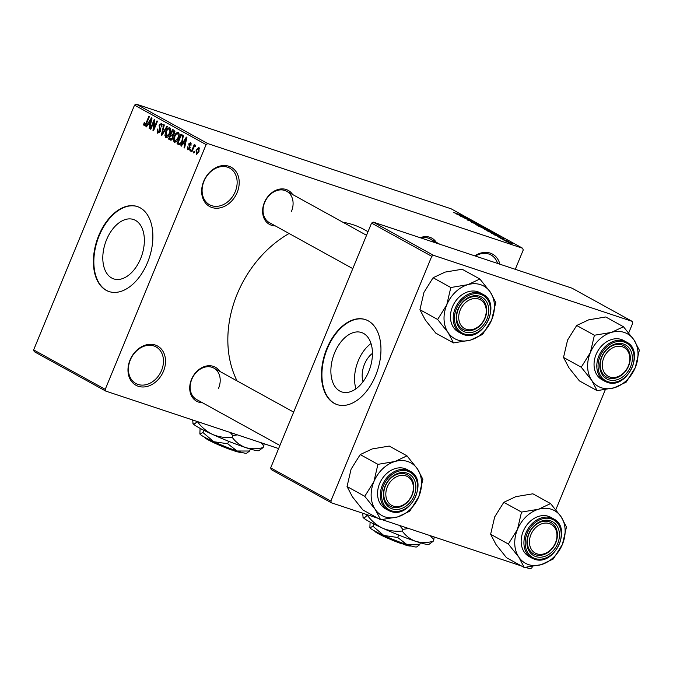 <?xml version="1.0" encoding="UTF-8"?>
<svg xmlns="http://www.w3.org/2000/svg" width="673" height="673" viewBox="0 0 673 673"><rect width="100%" height="100%" fill="white"/><g stroke="black" fill="none" stroke-linecap="round" stroke-linejoin="round"><path stroke-width="1.01" d="M130.007 360.072A22.402 17.54 -61.1 0 1 155.253 345.013A22.402 17.54 -61.1 0 1 163.497 371.202A22.402 17.54 -61.1 0 1 138.251 386.26A22.402 17.54 -61.1 0 1 130.007 360.072M161.57 370.386A20.905 16.371 118.9 0 0 156.035 346.881A20.905 16.371 118.9 0 0 130.31 359.996A20.905 16.371 118.9 0 0 135.845 383.492A20.905 16.371 118.9 0 0 161.57 370.386M474.835 255.875A22.402 17.54 -61.1 0 1 499.888 264.203M497.599 263.437A20.905 16.371 118.9 0 0 490.996 254.983A20.905 16.371 118.9 0 0 475.374 256.051M203.683 181.315A22.402 17.54 -61.1 0 1 228.929 166.256A22.402 17.54 -61.1 0 1 237.182 192.444A22.402 17.54 -61.1 0 1 211.928 207.503A22.402 17.54 -61.1 0 1 203.683 181.315M235.247 191.628A20.905 16.371 118.9 0 0 229.712 168.124A20.905 16.371 118.9 0 0 203.986 181.239A20.905 16.371 118.9 0 0 209.522 204.735A20.905 16.371 118.9 0 0 235.247 191.628M363.008 381.759A19.828 12.207 108.4 0 1 364.53 364.143A19.828 12.207 108.4 0 1 372.438 353.384M368.711 371.631A31.295 19.273 -71.6 0 0 361.536 332.529A31.295 19.273 -71.6 0 0 334.607 352.829A31.295 19.273 -71.6 0 0 341.791 391.93A31.295 19.273 -71.6 0 0 368.711 371.631M371.025 343.524A31.295 19.273 -71.6 0 0 358.28 360.703A31.295 19.273 -71.6 0 0 355.975 388.809M375.618 375.542A44.797 27.576 -71.6 0 0 365.346 319.574A44.797 27.576 -71.6 0 0 326.809 348.631A44.797 27.576 -71.6 0 0 337.08 404.591A44.797 27.576 -71.6 0 0 375.618 375.542M365.565 319.65A44.797 27.576 -71.6 0 0 327.255 348.774A44.797 27.576 -71.6 0 0 337.308 404.666M106.536 239.781A31.295 19.273 108.4 0 1 133.456 219.491A31.295 19.273 108.4 0 1 140.632 258.592A31.295 19.273 108.4 0 1 113.712 278.891A31.295 19.273 108.4 0 1 106.536 239.781M147.538 262.495A44.797 27.576 -71.6 0 0 137.267 206.527A44.797 27.576 -71.6 0 0 98.738 235.584A44.797 27.576 -71.6 0 0 109.009 291.552A44.797 27.576 -71.6 0 0 147.538 262.495M137.494 206.603A44.797 27.576 -71.6 0 0 99.183 235.727A44.797 27.576 -71.6 0 0 109.228 291.619M420.213 237.72A19.416 15.201 -61.1 0 1 436.247 242.272M434.026 242.314A17.919 14.032 118.9 0 0 430.316 238.999A17.919 14.032 118.9 0 0 421.248 238.065M202.464 402.748A19.416 15.201 -61.1 0 1 191.477 379.412A19.416 15.201 -61.1 0 1 205.24 366.305A19.416 15.201 -61.1 0 1 219.768 371.37M218.582 388.245A17.919 14.032 118.9 0 0 213.829 368.097A17.919 14.032 118.9 0 0 191.78 379.336A17.919 14.032 118.9 0 0 196.524 399.476L279.909 445.459M275.35 225.918A19.416 15.201 -61.1 0 1 264.363 202.581A19.416 15.201 -61.1 0 1 278.126 189.475A19.416 15.201 -61.1 0 1 292.654 194.539M291.468 211.406A17.919 14.032 118.9 0 0 286.715 191.267A17.919 14.032 118.9 0 0 264.666 202.497A17.919 14.032 118.9 0 0 269.41 222.645L352.795 268.628M237.064 380.901A103.036 80.667 -61.1 0 1 237.19 294.076A103.036 80.667 -61.1 0 1 289.096 233.497M105.787 391.106L34.197 351.634L33.65 349.893L105.232 389.364L105.787 391.106L278.63 448.563M505.987 241.287L511.875 243.239L505.591 240.984M511.774 243.491L512.271 243.542M501.839 238.974L508.426 241.405L501.839 238.974M497.675 236.703L503.539 238.646L498.113 236.93M501.259 238.158L500.762 237.998M496.935 234.742L487.05 230.822L494.865 233.413L497.069 234.726M485.199 228.963L478.545 226.128L486.36 228.727L487.967 229.611L487.429 229.745L485.267 228.946M471.84 222.435L477.611 223.907L472.471 222.578L481.279 225.926L471.84 222.435M460.795 216.344L468.097 218.658L464.563 218.077L471.344 220.45L460.795 216.344M453.829 212.508L463.209 215.966L454.124 212.685M207.797 143.593L522.685 248.27L451.103 208.798L136.215 104.122L207.797 143.593L206.115 144.602L134.533 105.131L136.215 104.122M456.454 213.947L465.851 217.421L459.684 215.73L461.03 215.957L456.454 213.947M467.584 220.105C466.633 219.549 466.936 219.524 468.509 220.037L474.734 222.805L467.003 219.692M469.131 220.357L468.492 220.567M470.898 221.552L471.849 221.316M475.39 223.007L474.734 222.805M474.112 222.485L474.616 222.427M471.756 221.299L471.916 221.897M483.593 227.583L483.727 227.255C484.636 227.869 483.963 227.785 481.7 227.02L475.449 224.176L484.257 227.659M492.098 232.278L492.232 231.941C493.141 232.555 492.468 232.479 490.205 231.705L483.946 228.862L492.762 232.345M491.366 233.195L500.754 236.66L494.588 234.978L495.934 235.205L491.366 233.195M500.359 238.158L501.478 238.528L500.359 238.158M503.909 240.118L505.028 240.488L503.909 240.118M508.788 242.81L509.907 243.18L508.788 242.81M515.274 269.318L523.232 250.011L522.685 248.27M193.917 153.057L193.403 152.779L193.967 151.4L194.48 151.686L193.917 153.057M190.366 151.105L189.853 150.819L190.417 149.44L190.93 149.726L190.366 151.105M181.374 146.142L180.827 145.848L186.371 137.09L186.917 137.385L184.595 147.925L184.057 147.623L184.797 144.502L183.006 143.517L181.374 146.142M173.407 140.051L174.257 136.468C175.266 133.675 176.629 132.354 178.345 132.505C179.498 133.919 179.489 135.938 178.295 138.554L176.36 141.725L174.265 142.382L173.407 140.051L174.139 140.295M164.902 135.366L165.751 131.782C166.761 128.989 168.124 127.668 169.84 127.82C170.992 129.233 170.984 131.243 169.789 133.86L167.855 137.04L165.768 137.687L164.902 135.366L165.634 135.609M158.155 132.11L159.88 131.042L159.064 125.111L161.621 123.285L161.991 127.02L161.427 126.861L161.175 124.421L159.568 125.43L159.324 126.499L160.569 128.585L160.41 131.311L157.642 133.212L157.272 129.014L157.835 129.174L158.155 132.11L159.627 132.623M162.437 124.842L161.007 124.345L162.437 124.816M146.47 126.894L145.923 126.6L151.467 117.842L152.005 118.137L149.692 128.678L149.154 128.375L149.886 125.254L148.102 124.269L146.47 126.894M105.232 389.364L206.115 144.602M33.65 349.893L134.533 105.131M144.67 124.682L145.528 124.261L148.859 116.404L149.372 116.69L146.68 123.218L144.182 125.792L143.652 124.665L144.3 122.175L144.863 122.335L144.67 124.682L145.755 125.043L144.821 124.732M150.802 129.292L150.289 129.006L154.252 119.373L154.807 119.685L153.806 128.602L156.986 120.888L157.507 121.174L153.537 130.798L152.981 130.495L153.982 121.586L150.802 129.292M161.848 135.374L161.343 135.096L163.775 124.631L164.313 124.926L162.025 134.095L166.896 126.347L167.442 126.65L161.848 135.374M170.791 140.169L168.553 139.075L172.524 129.452L174.13 130.335L174.551 133.54L173.163 135.248L172.894 137.999C172.145 139.807 171.228 140.455 170.16 139.959L170.496 140.11M179.178 144.804L177.058 143.761L181.02 134.137L183.216 135.567L182.534 140.817C181.542 143.627 180.221 144.888 178.572 144.602L178.883 144.737M188.179 148.826L189.458 147.412L188.709 143.896L190.703 142.541L191.073 145.2L190.509 145.04L190.308 143.551L189.29 144.039L189.921 148.237L187.733 149.801L187.397 146.857L187.969 147.017L188.179 148.826L189.365 149.229L188.432 148.91M190.308 143.551L191.351 143.887L190.308 143.551M191.847 151.921L191.325 151.635L194.211 144.636L194.733 144.922L194.27 146.033L195.397 145.132L195.742 145.78L195.178 146.697L194.026 146.916L191.847 151.921M196.381 154.496L196.095 149.97L199.04 147.135L199.015 151.484L196.222 154.462M433.437 255.294L632.191 321.366L572 288.17L373.237 222.107L433.437 255.294L431.755 256.304L371.555 223.108L373.237 222.107M525.621 567.364L530.173 568.878L531.863 567.869L532.41 566.54M555.822 509.73L605.296 389.709M628.708 332.899L632.746 323.107L632.191 321.366M331.419 502.807L271.227 469.611L270.672 467.87L330.872 501.057L331.419 502.807L377.957 518.277M382.028 519.632L521.55 566.01M330.872 501.057L431.755 256.304M270.672 467.87L371.555 223.108M342.969 222.283A103.036 80.667 -61.1 0 1 363.984 229.459L368.022 231.689M145.57 125.304L143.652 124.665M144.855 122.36L144.3 122.175M146.108 124.455L145.528 124.261M146.529 126.802L145.923 126.6M149.717 128.568L149.154 128.375M150.407 125.43L149.886 125.254M150.491 125.06L148.102 124.269M150.373 120.703L148.733 123.243L150.18 124.034L151.366 119.012L150.373 120.703M151.787 119.155L151.366 119.012M150.676 124.202L150.18 124.034M150.845 129.191L150.289 129.006M154.369 128.787L153.806 128.602M153.587 130.688L152.981 130.495M154.571 121.779L153.982 121.586M157.827 129.208L157.272 129.014M160.443 131.227L159.88 131.042M159.619 125.296L159.064 125.111M161.907 135.29L161.343 135.096M162.555 134.272L162.025 134.095M166.307 131.967L165.751 131.782M170.681 129.376L169.209 128.871L170.681 129.359M170.555 131.445L169.966 131.252L169.377 128.947C168.057 128.854 167.013 129.897 166.265 132.076L166.223 136.56L167.787 137.099L166.534 136.669M169.84 133.734L169.285 133.548L169.966 131.252M166.223 136.56L169.285 133.548M171.422 140.026L168.553 139.075M172.574 130.856L171.388 133.734L172.944 134.482L173.971 133.414L173.474 131.353L172.574 130.856L174.913 131.639M174.526 133.599L173.971 133.414M173.811 134.768L172.364 134.272M170.925 134.861L169.537 138.234L170.631 138.84L171.22 139.017L172.372 137.721L171.943 135.424L170.925 134.861L173.298 135.652M173.331 135.887L171.943 135.424M172.936 137.906L172.372 137.721M172.162 139.328L170.631 138.84M174.812 136.653L174.257 136.468M179.06 136.139L178.471 135.938L177.714 133.557L179.186 134.053L177.882 133.633C176.562 133.54 175.518 134.583 174.77 136.77L174.728 141.254L176.292 141.793L175.039 141.355M178.345 138.428L177.79 138.234L178.471 135.938M174.728 141.254L177.79 138.234M179.842 144.687L177.058 143.761M183.477 136.35L181.079 135.551L178.034 142.928L180.667 144.039M183.502 136.552L181.079 135.551M183.51 136.939L181.996 136.055M182.585 140.699L182.021 140.514L182.652 136.653M181.466 142.962L180.852 142.752L182.021 140.514M178.968 143.442L180.852 142.752M181.432 146.041L180.827 145.848M184.621 147.816L184.057 147.623M185.311 144.678L184.797 144.502M185.395 144.308L183.006 143.517M185.277 139.95L183.645 142.483L185.083 143.282L186.27 138.259L185.277 139.95M186.69 138.402L186.27 138.259M185.58 143.45L185.083 143.282M187.96 147.042L187.397 146.857M189.887 148.312L189.323 148.127M190.123 147.639L189.458 147.412M189.273 144.081L188.709 143.896M190.409 151.004L189.853 150.819M191.889 151.82L191.325 151.635M195.363 146.394L194.27 146.033M193.959 152.964L193.403 152.779M196.659 150.155L196.095 149.97M199.023 151.459L198.468 151.265L198.518 148.094L199.679 148.481L198.611 148.127L196.617 150.247L196.474 153.394L197.694 153.814L196.642 153.452M196.474 153.394L198.468 151.265M463.083 216.395L460.324 215.377L463.083 216.395M471.554 221.779L471.739 221.341M482.819 226.952L476.619 224.891L482.701 227.339M476.56 225.018L476.139 224.816M485.965 228.711L483.626 227.937L485.965 228.711M482.718 227.625L479.975 226.717L483.492 228.357L482.718 227.625M491.324 231.638L485.124 229.577L491.206 232.025M485.065 229.703L484.644 229.501M494.47 233.396L488.48 231.411L493.965 233.767L495.967 234.263L494.47 233.396M497.986 235.643L495.235 234.616L497.986 235.643M511.051 242.961L506.811 241.565L511.219 243.332M397.701 516.898A30.049 23.53 -61.1 0 1 384.939 516.872A30.049 23.53 -61.1 0 1 375.231 509.427L380.64 519.758L397.701 516.898L409.697 511.244L418.816 496.666L422.871 479.294L417.462 468.963L406.98 455.84L394.984 461.493L377.923 464.353L373.868 481.725L364.749 496.304L375.231 509.427A30.049 23.53 -61.1 0 1 373.868 481.725A30.049 23.53 -61.1 0 1 394.984 461.493A30.049 23.53 -61.1 0 1 417.462 468.963A30.049 23.53 -61.1 0 1 418.816 496.666A30.049 23.53 118.9 0 1 397.701 516.898M392.233 508.864A19.416 15.201 -61.1 0 1 385.082 486.167A19.416 15.201 -61.1 0 1 406.963 473.111A19.416 15.201 -61.1 0 1 414.114 495.816A19.416 15.201 -61.1 0 1 392.233 508.864M405.583 474.036A17.919 14.032 118.9 0 0 385.907 484.913A17.919 14.032 118.9 0 0 390.13 506.231A17.919 14.032 118.9 0 0 391.98 507.038A17.919 14.032 118.9 0 0 411.657 496.169A17.919 14.032 118.9 0 0 407.434 474.852A17.919 14.032 118.9 0 0 405.583 474.036M409.924 471.108L407.157 469.577A22.402 17.54 118.9 0 0 404.843 468.568A22.402 17.54 118.9 0 0 380.245 482.162A22.402 17.54 118.9 0 0 385.528 508.805L388.296 510.336A22.402 17.54 -61.1 0 1 383.013 483.685A22.402 17.54 -61.1 0 1 407.611 470.09A22.402 17.54 -61.1 0 1 409.924 471.108C429.231 480.202 410.446 519.379 390.668 511.371L388.296 510.336A22.402 17.54 -61.1 0 0 390.609 511.345M364.749 496.304L347.041 486.537L352.45 496.867L362.924 509.991L380.64 519.758M347.041 486.537L351.096 469.165L360.215 454.586L377.923 464.353M360.215 454.586L372.211 448.933L389.272 446.073L406.98 455.84M389.263 483.248A16.43 12.863 118.9 0 0 390.483 504.607A16.43 12.863 118.9 0 0 409.924 498.727A16.43 12.863 118.9 0 0 408.713 477.367A16.43 12.863 118.9 0 0 389.263 483.248M410.05 498.987A17.919 14.032 -61.1 0 1 390.13 506.231A17.919 14.032 -61.1 0 1 387.513 482.095A17.919 14.032 -61.1 0 1 407.434 474.852A17.919 14.032 -61.1 0 1 410.05 498.987M529.744 538.56A16.43 12.863 118.9 0 0 540.234 554.384A16.43 12.863 118.9 0 0 556.647 538.888A16.43 12.863 118.9 0 0 546.148 523.056A16.43 12.863 118.9 0 0 529.744 538.56M557.051 538.45A17.919 14.032 -61.1 0 1 533.723 553.963A17.919 14.032 -61.1 0 1 527.699 538.097A17.919 14.032 -61.1 0 1 551.027 522.585A17.919 14.032 -61.1 0 1 557.051 538.45M485.931 314.316A16.43 12.863 118.9 0 0 475.441 298.492A16.43 12.863 118.9 0 0 459.028 313.988A16.43 12.863 118.9 0 0 469.527 329.82A16.43 12.863 118.9 0 0 485.931 314.316M456.992 313.525A17.919 14.032 -61.1 0 1 480.32 298.013A17.919 14.032 -61.1 0 1 486.343 313.887A17.919 14.032 -61.1 0 1 463.016 329.4A17.919 14.032 -61.1 0 1 456.992 313.525M626.403 369.628A16.43 12.863 118.9 0 0 625.192 348.269A16.43 12.863 118.9 0 0 605.75 354.149A16.43 12.863 118.9 0 0 606.962 375.509A16.43 12.863 118.9 0 0 626.403 369.628M603.992 352.997A17.919 14.032 -61.1 0 1 623.913 345.745A17.919 14.032 -61.1 0 1 626.529 369.889A17.919 14.032 -61.1 0 1 606.609 377.132A17.919 14.032 -61.1 0 1 603.992 352.997M524.233 567.49L506.525 557.724L496.043 544.6L490.634 534.269L508.351 544.036L518.824 557.16L524.233 567.49L541.294 564.63L553.29 558.977L562.409 544.398L566.464 527.026L561.055 516.696L550.581 503.572L538.577 509.225A30.049 23.53 -61.1 0 1 551.347 509.251A30.049 23.53 -61.1 0 1 561.055 516.696A30.049 23.53 -61.1 0 1 562.409 544.398A30.049 23.53 -61.1 0 1 541.294 564.63A30.049 23.53 -61.1 0 1 518.824 557.16A30.049 23.53 -61.1 0 1 517.461 529.458L508.351 544.036M550.564 520.843A19.416 15.201 -61.1 0 1 557.707 543.548A19.416 15.201 -61.1 0 1 535.826 556.596A19.416 15.201 -61.1 0 1 528.675 533.899A19.416 15.201 -61.1 0 1 550.564 520.843M535.582 554.771A17.919 14.032 118.9 0 0 555.259 543.902A17.919 14.032 118.9 0 0 551.027 522.585A17.919 14.032 118.9 0 0 549.176 521.768A17.919 14.032 118.9 0 0 529.5 532.646A17.919 14.032 118.9 0 0 533.723 553.963A17.919 14.032 118.9 0 0 535.582 554.771M548.436 516.3A22.402 17.54 118.9 0 0 523.846 529.895A22.402 17.54 118.9 0 0 529.121 556.546L531.889 558.068A22.402 17.54 -61.1 0 1 526.606 531.418A22.402 17.54 -61.1 0 1 551.204 517.823A22.402 17.54 -61.1 0 1 553.517 518.841L550.758 517.31A22.402 17.54 118.9 0 0 548.436 516.3M490.634 534.269L494.689 516.898L503.808 502.319L515.804 496.666L532.865 493.805L550.581 503.572M503.808 502.319L521.516 512.086L517.461 529.458A30.049 23.53 118.9 0 1 538.577 509.225L521.516 512.086M470.587 340.067A30.049 23.53 -61.1 0 1 457.825 340.033A30.049 23.53 -61.1 0 1 448.117 332.597L453.526 342.919L470.587 340.067L482.583 334.414L491.702 319.835L495.757 302.455L490.339 292.132L479.866 279.009L467.87 284.662L450.809 287.514L446.754 304.894L437.635 319.473L448.117 332.597A30.049 23.53 -61.1 0 1 446.754 304.894A30.049 23.53 -61.1 0 1 467.87 284.662A30.049 23.53 -61.1 0 1 490.339 292.132A30.049 23.53 -61.1 0 1 491.702 319.835A30.049 23.53 118.9 0 1 470.587 340.067M465.11 332.033A19.416 15.201 -61.1 0 1 457.968 309.328A19.416 15.201 -61.1 0 1 479.849 296.28A19.416 15.201 -61.1 0 1 487 318.985A19.416 15.201 -61.1 0 1 465.11 332.033M478.469 297.205A17.919 14.032 118.9 0 0 458.793 308.083A17.919 14.032 118.9 0 0 463.016 329.4A17.919 14.032 118.9 0 0 464.866 330.207A17.919 14.032 118.9 0 0 484.543 319.339A17.919 14.032 118.9 0 0 480.32 298.013A17.919 14.032 118.9 0 0 478.469 297.205M482.81 294.269L480.042 292.747A22.402 17.54 118.9 0 0 477.729 291.737A22.402 17.54 118.9 0 0 453.131 305.323A22.402 17.54 118.9 0 0 458.414 331.974L461.182 333.505A22.402 17.54 -61.1 0 1 455.899 306.854A22.402 17.54 -61.1 0 1 480.497 293.26A22.402 17.54 -61.1 0 1 482.81 294.269C502.117 303.372 483.332 342.549 463.554 334.54L461.182 333.505A22.402 17.54 -61.1 0 0 463.495 334.515M437.635 319.473L419.927 309.706L425.336 320.037L435.81 333.152L453.526 342.919M419.927 309.706L423.982 292.334L433.092 277.747L450.809 287.514M433.092 277.747L445.097 272.102L462.158 269.242L479.866 279.009M597.119 390.651L579.411 380.893L568.929 367.769L563.52 357.439L581.228 367.206L591.71 380.329L597.119 390.651L614.18 387.799L626.176 382.146L635.295 367.567L639.35 350.187L633.941 339.865L623.459 326.741L611.463 332.395A30.049 23.53 -61.1 0 1 624.233 332.42A30.049 23.53 -61.1 0 1 633.941 339.865A30.049 23.53 -61.1 0 1 635.295 367.567A30.049 23.53 -61.1 0 1 614.18 387.799A30.049 23.53 -61.1 0 1 591.71 380.329A30.049 23.53 -61.1 0 1 590.347 352.627L581.228 367.206M623.442 344.012A19.416 15.201 -61.1 0 1 630.593 366.718A19.416 15.201 -61.1 0 1 608.712 379.765A19.416 15.201 -61.1 0 1 601.561 357.06A19.416 15.201 -61.1 0 1 623.442 344.012M608.459 377.94A17.919 14.032 118.9 0 0 628.136 367.071A17.919 14.032 118.9 0 0 623.913 345.745A17.919 14.032 118.9 0 0 622.062 344.938A17.919 14.032 118.9 0 0 602.385 355.815A17.919 14.032 118.9 0 0 606.609 377.132A17.919 14.032 118.9 0 0 608.459 377.94M621.322 339.47A22.402 17.54 118.9 0 0 596.732 353.056A22.402 17.54 118.9 0 0 602.007 379.707L604.775 381.238A22.402 17.54 -61.1 0 1 599.492 354.587A22.402 17.54 -61.1 0 1 624.09 340.992A22.402 17.54 -61.1 0 1 626.403 342.002L623.635 340.479A22.402 17.54 118.9 0 0 621.322 339.47M563.52 357.439L567.575 340.067L576.694 325.488L588.69 319.835L605.75 316.975L623.459 326.741M576.694 325.488L594.402 335.247L590.347 352.627A30.049 23.53 118.9 0 1 611.463 332.395L594.402 335.247M233.565 449.27L232.177 450.195A19.416 1.733 -157.6 0 1 204.819 437.526L204.71 437.273M249.599 451.028L237.148 451.003A25.389 2.263 -157.6 0 0 246.621 453.198L249.599 451.028L250.406 449.068M227.676 443.743L213.795 441.724A25.389 2.263 -157.6 0 0 237.148 451.003L227.676 443.743L228.685 441.303M202.893 432.47L199.965 434.102A25.389 2.263 -157.6 0 0 213.795 441.724L202.893 432.47L203.801 430.257M199.965 434.102A25.389 2.263 -157.6 0 1 199.864 433.925L200.091 428.331M260.973 442.691L263.808 445.963L263.143 447.579L258.928 450.641A35.837 3.197 -157.6 0 1 245.561 447.545A35.837 3.197 -157.6 0 1 212.592 434.447A35.837 3.197 -157.6 0 1 193.067 423.679A35.837 3.197 -157.6 0 1 192.932 423.435A35.837 3.197 -157.6 0 1 192.915 423.41M263.808 445.963L264.11 443.734M263.143 447.579C256.968 449.169 251.105 449.152 245.561 447.545C240.177 445.518 235.718 442.102 232.193 437.29L232.858 435.675L237.376 434.851M232.193 437.29C225.43 438.005 218.902 437.055 212.592 434.447C206.527 431.452 201.395 427.103 197.197 421.382C195.254 423.704 193.874 424.461 193.067 423.679L192.655 419.986M230.208 432.461L232.858 435.675M232.58 449.926L234.414 450.935L235.794 450.01M240.825 452.155L240.572 452.264A19.416 1.733 -157.6 0 1 234.414 450.935M403.573 543.01L402.193 543.935A19.416 1.733 -157.6 0 1 374.827 531.275L374.726 531.014M419.607 544.777L407.165 544.743A25.389 2.263 -157.6 0 0 416.629 546.939L419.607 544.777L420.415 542.817M397.693 537.483L383.812 535.472A25.389 2.263 -157.6 0 0 407.165 544.743L397.693 537.483L398.702 535.043M372.901 526.219L369.982 527.842A25.389 2.263 -157.6 0 0 383.812 535.472L372.901 526.219L373.818 524.006M369.982 527.842A25.389 2.263 -157.6 0 1 369.881 527.674A25.389 2.263 -157.6 0 1 369.872 527.649L370.1 522.071M430.198 535.641L433.816 539.712L433.151 541.319L428.945 544.39A35.837 3.197 -157.6 0 1 415.578 541.285A35.837 3.197 -157.6 0 1 382.609 528.187A35.837 3.197 -157.6 0 1 363.084 517.419A35.837 3.197 -157.6 0 1 362.94 517.184A35.837 3.197 -157.6 0 1 362.932 517.15M433.816 539.712L434.186 536.97M433.151 541.319C426.976 542.909 421.121 542.901 415.578 541.285C410.194 539.258 405.735 535.843 402.21 531.039L402.875 529.424L408.57 528.448M402.21 531.039C395.446 531.754 388.91 530.804 382.609 528.187C376.544 525.201 371.412 520.843 367.214 515.131L367.365 514.752M399.526 525.445L402.875 529.424M367.214 515.131C365.271 517.444 363.891 518.21 363.084 517.419L362.705 513.205M402.597 543.666L404.423 544.684L405.811 543.759M410.841 545.904L410.58 546.005A19.416 1.733 -157.6 0 1 404.423 544.684M146.689 123.193L146.134 123.008M151.316 121.308L150.836 121.148M160.704 128.964L159.341 128.509M163.438 132.892L162.874 132.699M174.913 131.832L173.474 131.353M186.219 140.556L185.74 140.396M190.232 147.118L189.105 146.748M391.434 510.79A21.502 16.833 118.9 0 0 415.678 496.338A21.502 16.833 118.9 0 0 407.762 471.184A21.502 16.833 118.9 0 0 383.517 485.645A21.502 16.833 118.9 0 0 391.434 510.79M534.202 559.078A22.402 17.54 -61.1 0 1 531.889 558.068L534.261 559.103C554.039 567.12 572.824 527.935 553.517 518.841M551.355 518.917A21.502 16.833 118.9 0 0 527.11 533.378A21.502 16.833 118.9 0 0 535.035 558.523A21.502 16.833 118.9 0 0 559.271 544.07A21.502 16.833 118.9 0 0 551.355 518.917M464.32 333.959A21.502 16.833 118.9 0 0 488.564 319.498A21.502 16.833 118.9 0 0 480.64 294.353A21.502 16.833 118.9 0 0 456.403 308.814A21.502 16.833 118.9 0 0 464.32 333.959M607.088 382.247A22.402 17.54 -61.1 0 1 604.775 381.238L607.147 382.272C626.925 390.281 645.71 351.104 626.403 342.002M624.241 342.086A21.502 16.833 118.9 0 0 599.996 356.547A21.502 16.833 118.9 0 0 607.912 381.692A21.502 16.833 118.9 0 0 632.157 367.231A21.502 16.833 118.9 0 0 624.241 342.086M172.751 134.449L173.785 134.793M170.934 138.975L172.128 139.37M471.723 221.308L471.537 221.779M213.829 368.097L293.655 412.112M366.541 235.281L286.715 191.267M430.316 238.999L439.805 244.232"/></g></svg>
